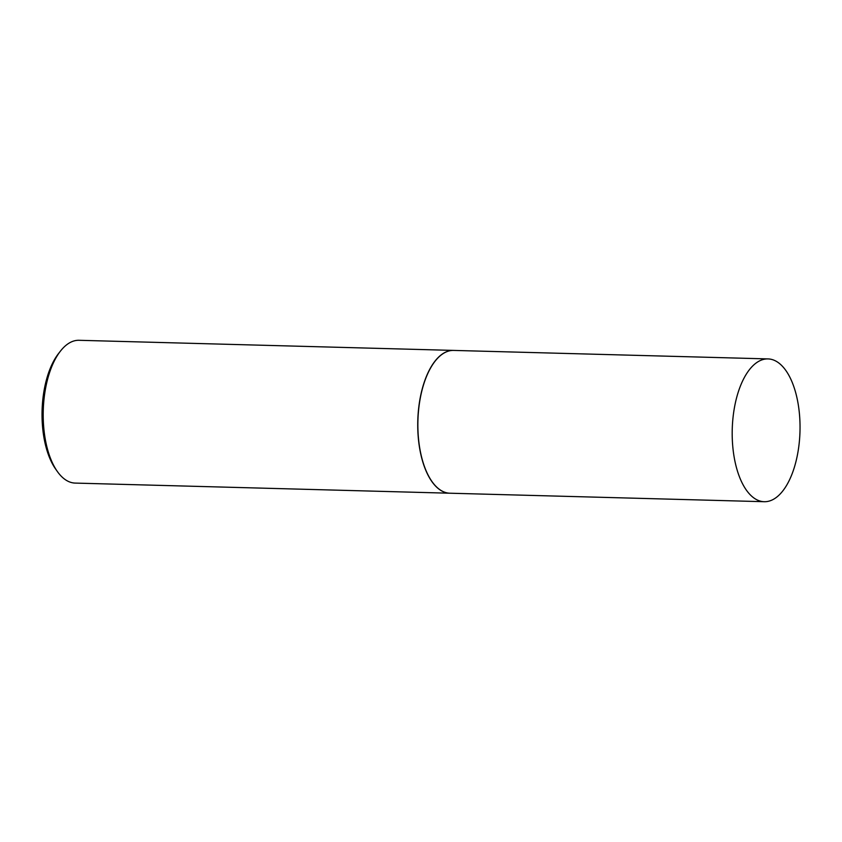 <?xml version="1.0" encoding="UTF-8"?>
<svg xmlns="http://www.w3.org/2000/svg" width="842" height="842" viewBox="0 0 842 842"><rect width="100%" height="100%" fill="white"/><g stroke="black" fill="none" stroke-linecap="round" stroke-linejoin="round"><path stroke-width="1.26" d="M796.911 397.603A71.423 33.859 -88.5 0 1 764.178 501.706A71.423 33.859 -88.5 0 1 735.319 463.026A71.423 33.859 -88.5 0 1 768.041 358.913A71.423 33.859 -88.5 0 1 796.911 397.603M764.178 501.706L449.86 493.212A71.423 33.859 -88.5 0 1 420.989 454.533A71.423 33.859 -88.5 0 1 453.712 350.419L768.041 358.913M449.796 493.212A71.423 33.859 -88.5 0 1 449.733 493.212A71.423 33.859 -88.5 0 1 420.863 454.522A71.423 33.859 -88.5 0 1 453.585 350.409A71.423 33.859 -88.5 0 1 453.649 350.419M449.733 493.212L75.18 483.087A71.423 33.859 -88.5 0 1 57.256 471.362A71.423 33.859 -88.5 0 1 46.31 444.397A71.423 33.859 -88.5 0 1 60.508 351.03A71.423 33.859 -88.5 0 1 79.032 340.294L453.585 350.409M57.256 471.362L55.53 468.91A68.57 32.512 -88.5 0 1 45.026 443.029A68.57 32.512 -88.5 0 1 58.656 353.387L60.508 351.03"/></g></svg>
